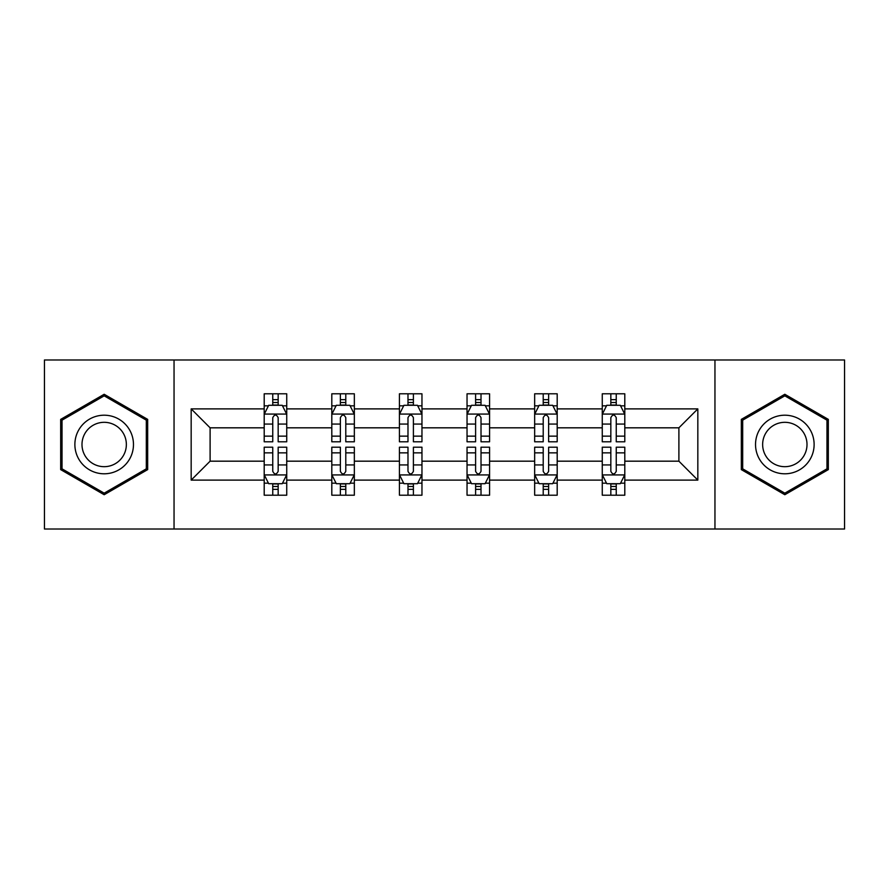 <?xml version="1.0" encoding="UTF-8"?>
<svg xmlns="http://www.w3.org/2000/svg" width="889" height="889" viewBox="0 0 889 889"><rect width="100%" height="100%" fill="white"/><g stroke="black" fill="none" stroke-linecap="round" stroke-linejoin="round"><path stroke-width="1.33" d="M714.956 529.022L844.55 529.022L844.55 359.978L714.956 359.978L714.956 529.022L174.044 529.022L174.044 359.978L44.45 359.978L44.45 529.022L174.044 529.022M624.8 480.116L624.8 461.18L678.896 461.18L697.832 480.116L624.8 480.116L624.8 495.206L616.244 495.206L616.244 483.716M714.956 359.978L174.044 359.978M602.264 480.116L557.192 480.116L557.192 461.18L602.264 461.18L602.264 495.206L624.8 495.206L624.8 483.172L620.566 483.172M557.192 480.116L557.192 495.206L548.624 495.206L548.624 483.716M534.656 480.116L489.572 480.116L489.572 461.18L534.656 461.18L534.656 495.206L557.192 495.206L557.192 483.172L552.958 483.172M489.572 480.116L489.572 495.206L481.016 495.206L481.016 483.716M467.036 480.116L421.964 480.116L421.964 461.18L467.036 461.18L467.036 495.206L489.572 495.206L489.572 483.172L485.338 483.172M421.964 480.116L421.964 495.206L413.396 495.206L413.396 483.716M399.428 480.116L354.344 480.116L354.344 461.18L399.428 461.18L399.428 495.206L421.964 495.206L421.964 483.172L417.73 483.172M354.344 480.116L354.344 495.206L345.788 495.206L345.788 483.716M331.808 480.116L286.736 480.116L286.736 461.18L331.808 461.18L331.808 495.206L354.344 495.206L354.344 483.172L350.11 483.172M286.736 480.116L286.736 495.206L278.168 495.206L278.168 483.716M264.2 480.116L191.168 480.116L191.168 408.884L264.2 408.884L264.2 427.82L210.104 427.82L210.104 461.18L264.2 461.18L264.2 495.206L286.736 495.206L286.736 483.172L282.502 483.172M268.434 405.829L264.2 405.829L264.2 393.794L264.2 408.884M272.756 405.284L272.756 393.794L264.2 393.794L286.736 393.794L286.736 408.884L331.808 408.884L331.808 393.794L354.344 393.794L354.344 408.884L399.428 408.884L399.428 393.794L421.964 393.794L421.964 408.884L467.036 408.884L467.036 393.794L489.572 393.794L489.572 408.884L534.656 408.884L534.656 393.794L557.192 393.794L557.192 408.884L602.264 408.884L602.264 393.794L624.8 393.794L624.8 408.884L697.832 408.884L697.832 480.116M602.264 408.884L602.264 427.82L557.192 427.82L557.192 408.884M534.656 408.884L534.656 427.82L489.572 427.82L489.572 408.884M467.036 408.884L467.036 427.82L421.964 427.82L421.964 408.884M399.428 408.884L399.428 427.82L354.344 427.82L354.344 408.884M331.808 408.884L331.808 427.82L286.736 427.82L286.736 408.884M191.168 408.884L210.104 427.82M678.896 461.18L678.896 427.82L624.8 427.82L624.8 408.884M610.832 405.062L616.244 405.062M543.212 405.062L548.624 405.062M475.604 405.062L481.016 405.062M407.984 405.062L413.396 405.062M340.376 405.062L345.788 405.062M272.756 405.062L278.168 405.062M272.756 483.938L278.168 483.938M340.376 483.938L345.788 483.938M407.984 483.938L413.396 483.938M475.604 483.938L481.016 483.938M543.212 483.938L548.624 483.938M610.832 483.938L616.244 483.938M210.104 461.18L191.168 480.116M697.832 408.884L678.896 427.82M147.674 419.386L104.18 394.272L60.674 419.386L60.674 469.614L104.18 494.728L147.674 469.614L147.674 419.386M741.326 419.386L741.326 469.614L784.82 494.728L828.326 469.614L828.326 419.386L784.82 394.272L741.326 419.386M278.168 399.65L272.756 399.65M264.2 436.143L264.2 441.8L272.756 441.8L272.756 436.143L264.2 436.143L264.2 427.82M286.736 427.82L286.736 441.8L278.168 441.8L278.168 417.674C276.368 414.207 274.568 414.207 272.756 417.674L272.756 436.143M282.502 405.829L286.736 405.829L286.736 393.794L278.168 393.794L278.168 405.284M286.736 414.296L282.224 405.284L268.7 405.284L264.2 414.296M272.756 489.35L278.168 489.35M286.736 452.857L286.736 447.2L278.168 447.2L278.168 452.857L286.736 452.857L286.736 461.18M264.2 461.18L264.2 447.2L272.756 447.2L272.756 471.326C274.557 474.793 276.368 474.793 278.168 471.326L278.168 452.857M268.434 483.172L264.2 483.172L264.2 495.206L272.756 495.206L272.756 483.716M264.2 474.704L268.7 483.716L282.224 483.716L286.736 474.704M345.788 399.65L340.376 399.65M336.042 405.829L331.808 405.829L331.808 393.794L340.376 393.794L340.376 405.284M331.808 436.143L331.808 441.8L340.376 441.8L340.376 436.143L331.808 436.143L331.808 427.82M354.344 427.82L354.344 441.8L345.788 441.8L345.788 417.674C343.987 414.207 342.176 414.207 340.376 417.674L340.376 436.143M350.11 405.829L354.344 405.829L354.344 393.794L345.788 393.794L345.788 405.284M354.344 414.296L349.844 405.284L336.32 405.284L331.808 414.296M413.396 399.65L407.984 399.65M403.662 405.829L399.428 405.829L399.428 393.794L407.984 393.794L407.984 405.284M399.428 436.143L399.428 441.8L407.984 441.8L407.984 436.143L399.428 436.143L399.428 427.82M421.964 427.82L421.964 441.8L413.396 441.8L413.396 417.674C411.596 414.207 409.796 414.207 407.984 417.674L407.984 436.143M417.73 405.829L421.964 405.829L421.964 393.794L413.396 393.794L413.396 405.284M421.964 414.296L417.452 405.284L403.928 405.284L399.428 414.296M340.376 489.35L345.788 489.35M354.344 452.857L354.344 447.2L345.788 447.2L345.788 452.857L354.344 452.857L354.344 461.18M331.808 461.18L331.808 447.2L340.376 447.2L340.376 471.326C342.176 474.793 343.976 474.793 345.788 471.326L345.788 452.857M336.042 483.172L331.808 483.172L331.808 495.206L340.376 495.206L340.376 483.716M331.808 474.704L336.32 483.716L349.844 483.716L354.344 474.704M407.984 489.35L413.396 489.35M421.964 452.857L421.964 447.2L413.396 447.2L413.396 452.857L421.964 452.857L421.964 461.18M399.428 461.18L399.428 447.2L407.984 447.2L407.984 471.326C409.785 474.793 411.596 474.793 413.396 471.326L413.396 452.857M403.662 483.172L399.428 483.172L399.428 495.206L407.984 495.206L407.984 483.716M399.428 474.704L403.928 483.716L417.452 483.716L421.964 474.704M78.799 429.854A29.304 29.304 0 0 0 89.522 469.87A29.304 29.304 0 0 0 129.55 459.146A29.304 29.304 0 0 0 118.826 419.13A29.304 29.304 0 0 0 78.799 429.854M84.966 433.41A22.181 22.181 0 0 0 93.089 463.714A22.181 22.181 0 0 0 123.382 455.59A22.181 22.181 0 0 0 115.27 425.286A22.181 22.181 0 0 0 84.966 433.41M146.318 420.164L146.318 468.836L104.18 493.162L62.03 468.836L62.03 420.164L104.18 395.838L146.318 420.164M759.45 429.854A29.304 29.304 0 0 0 770.174 469.87A29.304 29.304 0 0 0 810.201 459.146A29.304 29.304 0 0 0 799.478 419.13A29.304 29.304 0 0 0 759.45 429.854M765.618 433.41A22.181 22.181 0 0 0 773.73 463.714A22.181 22.181 0 0 0 804.034 455.59A22.181 22.181 0 0 0 795.911 425.286A22.181 22.181 0 0 0 765.618 433.41M826.97 420.164L826.97 468.836L784.82 493.162L742.682 468.836L742.682 420.164L784.82 395.838L826.97 420.164M481.016 399.65L475.604 399.65M471.27 405.829L467.036 405.829L467.036 393.794L475.604 393.794L475.604 405.284M467.036 436.143L467.036 441.8L475.604 441.8L475.604 436.143L467.036 436.143L467.036 427.82M489.572 427.82L489.572 441.8L481.016 441.8L481.016 417.674C479.215 414.207 477.404 414.207 475.604 417.674L475.604 436.143M485.338 405.829L489.572 405.829L489.572 393.794L481.016 393.794L481.016 405.284M489.572 414.296L485.072 405.284L471.548 405.284L467.036 414.296M475.604 489.35L481.016 489.35M489.572 452.857L489.572 447.2L481.016 447.2L481.016 452.857L489.572 452.857L489.572 461.18M467.036 461.18L467.036 447.2L475.604 447.2L475.604 471.326C477.404 474.793 479.204 474.793 481.016 471.326L481.016 452.857M471.27 483.172L467.036 483.172L467.036 495.206L475.604 495.206L475.604 483.716M467.036 474.704L471.548 483.716L485.072 483.716L489.572 474.704M548.624 399.65L543.212 399.65M538.89 405.829L534.656 405.829L534.656 393.794L543.212 393.794L543.212 405.284M534.656 436.143L534.656 441.8L543.212 441.8L543.212 436.143L534.656 436.143L534.656 427.82M557.192 427.82L557.192 441.8L548.624 441.8L548.624 417.674C546.824 414.207 545.024 414.207 543.212 417.674L543.212 436.143M552.958 405.829L557.192 405.829L557.192 393.794L548.624 393.794L548.624 405.284M557.192 414.296L552.68 405.284L539.156 405.284L534.656 414.296M543.212 489.35L548.624 489.35M557.192 452.857L557.192 447.2L548.624 447.2L548.624 452.857L557.192 452.857L557.192 461.18M534.656 461.18L534.656 447.2L543.212 447.2L543.212 471.326C545.013 474.793 546.824 474.793 548.624 471.326L548.624 452.857M538.89 483.172L534.656 483.172L534.656 495.206L543.212 495.206L543.212 483.716M534.656 474.704L539.156 483.716L552.68 483.716L557.192 474.704M616.244 399.65L610.832 399.65M606.498 405.829L602.264 405.829L602.264 393.794L610.832 393.794L610.832 405.284M602.264 436.143L602.264 441.8L610.832 441.8L610.832 436.143L602.264 436.143L602.264 427.82M624.8 427.82L624.8 441.8L616.244 441.8L616.244 417.674C614.443 414.207 612.632 414.207 610.832 417.674L610.832 436.143M620.566 405.829L624.8 405.829L624.8 393.794L616.244 393.794L616.244 405.284M624.8 414.296L620.3 405.284L606.776 405.284L602.264 414.296M610.832 489.35L616.244 489.35M624.8 452.857L624.8 447.2L616.244 447.2L616.244 452.857L624.8 452.857L624.8 461.18M602.264 461.18L602.264 447.2L610.832 447.2L610.832 471.326C612.632 474.793 614.432 474.793 616.244 471.326L616.244 452.857M606.498 483.172L602.264 483.172L602.264 495.206L610.832 495.206L610.832 483.716M602.264 474.704L606.776 483.716L620.3 483.716L624.8 474.704M286.625 414.074L264.311 414.074M286.736 436.143L278.168 436.143M272.756 424.064L264.2 424.064M286.736 424.064L278.168 424.064M278.168 402.517L272.756 402.517M264.311 474.926L286.625 474.926M264.2 452.857L272.756 452.857M278.168 464.936L286.736 464.936M264.2 464.936L272.756 464.936M272.756 486.483L278.168 486.483M354.233 414.074L331.919 414.074M354.344 436.143L345.788 436.143M340.376 424.064L331.808 424.064M354.344 424.064L345.788 424.064M345.788 402.517L340.376 402.517M421.853 414.074L399.539 414.074M421.964 436.143L413.396 436.143M407.984 424.064L399.428 424.064M421.964 424.064L413.396 424.064M413.396 402.517L407.984 402.517M331.919 474.926L354.233 474.926M331.808 452.857L340.376 452.857M345.788 464.936L354.344 464.936M331.808 464.936L340.376 464.936M340.376 486.483L345.788 486.483M399.539 474.926L421.853 474.926M399.428 452.857L407.984 452.857M413.396 464.936L421.964 464.936M399.428 464.936L407.984 464.936M407.984 486.483L413.396 486.483M489.461 414.074L467.147 414.074M489.572 436.143L481.016 436.143M475.604 424.064L467.036 424.064M489.572 424.064L481.016 424.064M481.016 402.517L475.604 402.517M467.147 474.926L489.461 474.926M467.036 452.857L475.604 452.857M481.016 464.936L489.572 464.936M467.036 464.936L475.604 464.936M475.604 486.483L481.016 486.483M557.081 414.074L534.767 414.074M557.192 436.143L548.624 436.143M543.212 424.064L534.656 424.064M557.192 424.064L548.624 424.064M548.624 402.517L543.212 402.517M534.767 474.926L557.081 474.926M534.656 452.857L543.212 452.857M548.624 464.936L557.192 464.936M534.656 464.936L543.212 464.936M543.212 486.483L548.624 486.483M624.689 414.074L602.375 414.074M624.8 436.143L616.244 436.143M610.832 424.064L602.264 424.064M624.8 424.064L616.244 424.064M616.244 402.517L610.832 402.517M602.375 474.926L624.689 474.926M602.264 452.857L610.832 452.857M616.244 464.936L624.8 464.936M602.264 464.936L610.832 464.936M610.832 486.483L616.244 486.483"/></g></svg>
